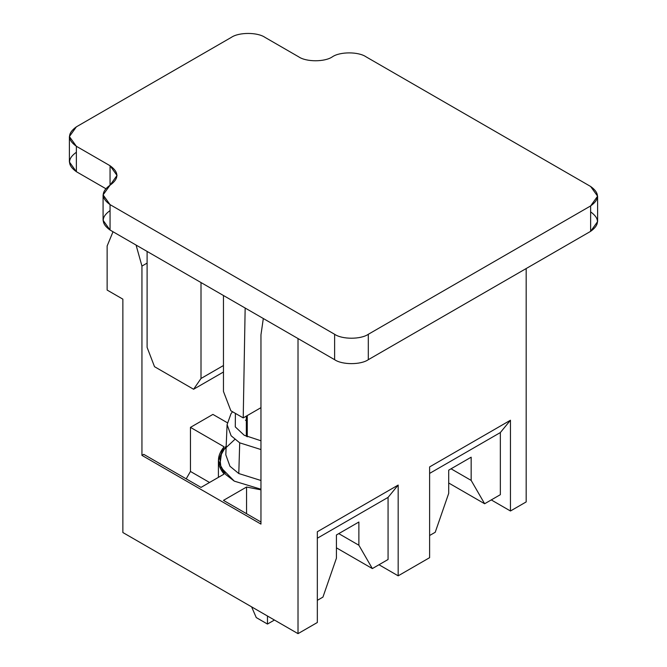 <?xml version="1.0" encoding="UTF-8"?>
<svg xmlns="http://www.w3.org/2000/svg" width="667" height="667" viewBox="0 0 667 667"><rect width="100%" height="100%" fill="white"/><g stroke="black" fill="none" stroke-linecap="round" stroke-linejoin="round"><path stroke-width="1" d="M317.334 622.503L298.016 633.65L122.861 532.524L298.016 633.65L298.016 338.561L298.016 633.65L317.334 622.503L317.334 531.741L398.174 485.067L398.174 575.829L378.981 564.741L398.174 575.829L429.615 557.67L398.174 575.829L398.174 485.067L388.069 497.382L388.069 559.496L388.069 497.382L317.334 538.227L388.069 497.382L398.174 485.067L317.334 531.741L317.334 622.503M526.18 501.926L510.455 510.997L491.262 499.917L510.455 510.997L526.18 501.926L526.18 268.551L526.18 501.926M141.946 266.083L147.107 263.098L141.946 266.083L136.076 245.056L141.946 266.083L141.946 455.378L260.964 524.095L260.964 334.801L260.964 524.095L141.946 455.378L141.946 266.083M107.137 245.99L113.015 231.749L107.137 245.99L107.137 290.07L122.861 299.149L122.861 532.524L122.861 299.149L107.137 290.07L107.137 245.99M190.454 427.372L224.104 446.807C216.567 455.894 216.567 464.982 224.104 474.07L201.009 487.402L143.739 454.344L141.946 455.378L143.739 454.344L201.009 487.402L224.104 474.07L218.409 460.438L224.104 446.807L190.454 427.372L212.906 414.407L190.454 427.372L190.454 471.452L190.454 427.372M260.964 522.019L223.462 500.367L246.565 487.035L260.964 489.845L246.565 487.035L246.565 513.707L246.565 487.035L223.462 500.367L260.964 522.019M227.28 422.703L212.906 414.407L227.28 422.703M234.792 439.445L221.786 451.642L219.918 464.415L225.646 474.462L234.3 481.14L260.964 489.236L234.3 481.14L220.96 467.542L219.768 457.137L226.188 445.839M338.769 533.625L358.879 545.239L358.879 522.019L358.879 545.239L372.353 568.576L388.069 559.496L372.353 568.576L336.418 547.832L372.353 568.576L358.879 545.239L338.769 533.625M336.418 534.984L336.418 558.204L336.418 534.984L358.879 522.019L336.418 534.984M451.05 468.801L471.16 480.407L471.16 457.195L471.16 480.407L484.634 503.752L500.35 494.672L500.35 432.558L500.35 494.672L484.634 503.752L448.699 483L484.634 503.752L471.16 480.407L451.05 468.801M448.699 470.16L448.699 493.372L448.699 470.16L471.16 457.195L448.699 470.16M263.315 318.526L260.964 334.801L263.315 318.526M429.615 557.67L429.615 466.917L510.455 420.243L510.455 510.997L510.455 420.243L500.35 432.558L429.615 473.403L500.35 432.558L510.455 420.243L429.615 466.917L429.615 557.67M186.185 478.848L190.454 471.452L209.538 482.474L190.454 471.452L186.185 478.848M429.615 535.509L435.226 532.274L448.699 493.372L435.226 532.274L429.615 535.509M239.703 442.838L231.115 435.751L227.097 424.629L231.115 435.751L239.703 442.838L238.794 473.545L260.964 480.49L238.794 473.545L239.703 442.838L260.964 449.55L239.703 442.838M225.805 454.794L229.948 466.25L238.794 473.545L229.948 466.25L225.805 454.794L227.097 424.629L231.015 413.69L232.55 411.739M235.401 413.39L235.284 426.897L244.197 435.243L260.964 440.779L244.197 435.243L235.284 426.897L235.401 413.39M245.473 420.243L246.34 419.743L245.473 420.243L246.34 420.744L245.473 420.243M317.334 600.342L322.945 597.098L336.418 558.204L322.945 597.098L317.334 600.342M274.437 620.035L267.475 624.054L256.253 617.575L267.475 624.054L267.475 616.016L267.475 624.054L274.437 620.035M247.265 415.574L247.265 436.827L247.265 415.574M251.609 606.853L256.253 617.575L251.609 606.853M193.597 389.253L154.519 366.692L147.107 347.374L147.107 251.434L147.107 347.374L154.519 366.692L193.597 389.253L223.462 372.011L193.597 389.253L201.009 378.489L223.462 365.524L201.009 378.489L193.597 389.253M590.629 211.889C599.716 218.376 599.716 224.854 590.629 231.341L368.309 359.688C360.73 364.941 342.204 364.941 334.626 359.688L110.055 230.04C100.975 223.562 100.975 217.075 110.055 210.589M69.393 136.56L69.393 161.973L76.371 171.694L76.371 146.281L69.393 136.56L76.371 126.838L231.324 37.377L76.371 126.838C67.284 133.317 67.284 139.803 76.371 146.281L110.055 165.733C119.143 172.219 119.143 178.698 110.055 185.184L110.055 165.733L76.371 146.281L76.371 171.694L105.703 188.628L76.371 171.694C67.284 165.216 67.284 158.729 76.371 152.251M366.058 56.828L590.629 186.477L366.058 56.828C358.479 51.576 339.953 51.576 332.374 56.828C324.796 62.073 306.27 62.073 298.691 56.828L265.007 37.377L298.691 56.828C306.27 62.073 324.796 62.073 332.374 56.828C339.953 51.576 358.479 51.576 366.058 56.828M103.085 194.906L103.085 220.318L110.055 230.04L110.055 204.627L103.085 194.906L110.055 185.184C100.975 191.662 100.975 198.149 110.055 204.627L334.626 334.284L110.055 204.627L110.055 230.04L334.626 359.688L334.626 334.284C342.204 339.528 360.73 339.528 368.309 334.284L590.629 205.928L368.309 334.284L368.309 359.688L590.629 231.341L590.629 205.928C599.716 199.441 599.716 192.963 590.629 186.477L597.607 196.198L590.629 205.928L590.629 231.341L597.607 221.611L597.607 196.198M265.007 37.377C257.429 32.133 238.903 32.133 231.324 37.377C238.903 32.133 257.429 32.133 265.007 37.377M245.156 308.037L243.222 417.909L260.964 407.662L243.222 417.909L230.874 410.78L223.462 391.454L223.462 295.514L223.462 391.454L230.874 410.78L243.222 417.909L245.156 308.037M201.009 282.55L201.009 378.489L201.009 282.55M368.309 334.284C360.73 339.528 342.204 339.528 334.626 334.284L334.626 359.688C342.204 364.941 360.73 364.941 368.309 359.688L368.309 334.284M110.055 185.184L117.033 175.454L110.055 165.733L110.055 185.184M218.409 477.355L218.409 460.438M246.34 436.385L246.34 416.108"/></g></svg>
